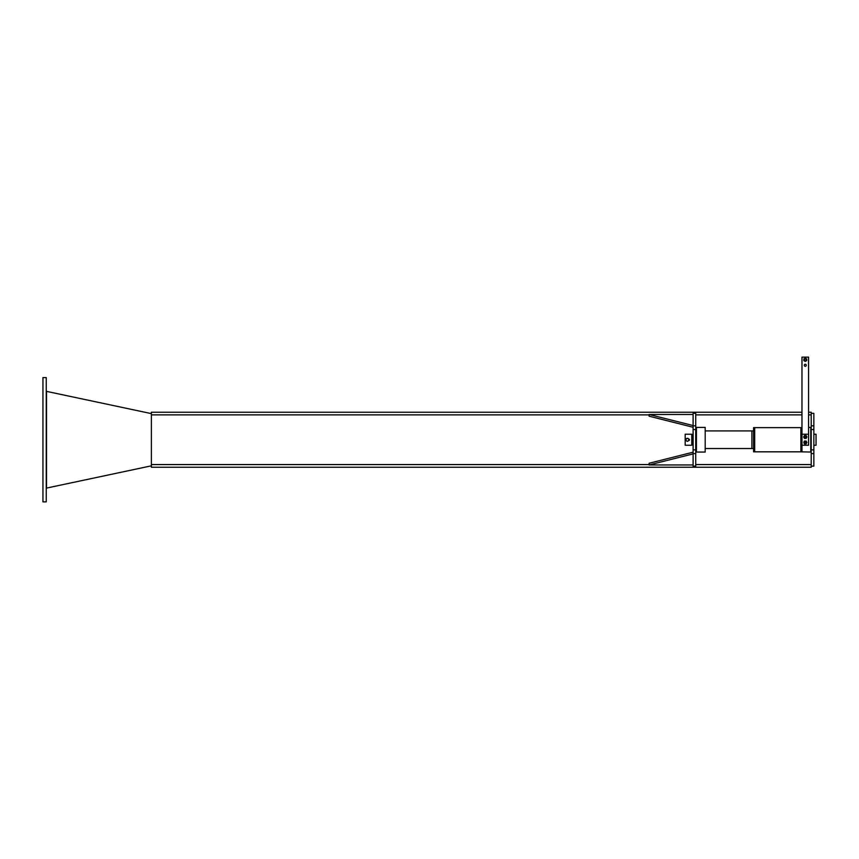 <?xml version="1.0" encoding="UTF-8"?>
<svg xmlns="http://www.w3.org/2000/svg" width="859" height="859" viewBox="0 0 859 859"><rect width="100%" height="100%" fill="white"/><g stroke="black" fill="none" stroke-linecap="round" stroke-linejoin="round"><path stroke-width="1.29" d="M693.106 427.267L649.114 416.196L649.114 414.489L693.106 425.559M693.106 414.489L649.114 414.489M693.106 452.188L649.114 463.259L649.114 464.966L693.106 453.896M693.106 464.966L649.114 464.966M693.106 425.828L693.106 429.564L695.736 429.564L695.736 425.828L693.106 425.828L693.106 413.329L695.736 413.329L695.736 425.828M695.736 453.627L695.736 449.891L693.106 449.891L693.106 453.627L695.736 453.627L695.736 466.126L693.106 466.126L693.106 453.627M695.736 429.564L695.736 449.891M693.106 449.891L693.106 429.564M813.849 449.891L813.849 413.329L811.207 413.329L811.207 466.126L813.849 466.126L813.849 449.891L811.207 449.891M813.849 434.224L816.05 434.224L816.05 445.23L813.849 445.23M689.401 439.357L689.401 440.109M689.176 440.431L688.531 440.721M688.478 438.734C688.478 440.892 688.478 440.892 688.478 438.734M691.785 445.23L691.785 434.224L685.181 434.224L685.181 445.23L691.785 445.23M687.383 441.376L686.663 440.968A1.428 1.428 0 0 0 688.102 440.968L687.383 441.376M685.954 440.549L685.954 439.722A1.428 1.428 0 0 0 686.663 440.968L685.954 440.549M688.811 440.549L688.102 440.968A1.428 1.428 0 0 0 688.811 439.722L688.811 440.549M686.663 438.487L688.102 438.487A1.428 1.428 0 0 0 685.954 439.722L686.663 438.487M688.102 438.487L688.811 439.722A1.428 1.428 0 0 0 688.102 438.487M695.736 451.168L696.402 451.168M695.736 428.287L696.402 428.287M695.736 427.632L696.402 427.632M695.736 451.823L696.402 451.823M808.577 412.234L811.207 412.234L811.207 413.329M801.973 412.234L151.377 412.234L151.377 467.221L811.207 467.221L811.207 466.126M151.377 413.619L46.526 391.371L46.526 488.084L151.377 465.836M46.246 377.595L42.95 377.595L42.95 501.86L46.246 501.86L46.246 377.595M705.196 452.049L705.196 427.406L696.402 427.406L696.402 452.049L705.196 452.049M808.577 427.406L810.767 427.406L810.767 452.049L800.878 451.823L800.878 427.632L801.973 427.632L801.973 451.823M705.196 430.928L751.904 430.928L751.904 448.527L705.196 448.527M753.59 430.928L751.904 430.928M753.59 448.527L751.904 448.527M753.59 427.632L754.685 427.632L754.685 451.823L753.59 451.823L753.59 427.632M800.878 451.823L754.685 451.823M800.878 427.632L754.685 427.632M801.973 445.23L808.577 445.23L808.577 357.14L801.973 357.14L801.973 427.632M801.973 434.224L808.577 434.224M806.257 365.279A0.988 0.988 0 0 0 804.776 364.42A0.988 0.988 0 0 0 804.776 366.138A0.988 0.988 0 0 0 806.257 365.279M805.27 443.351A0.88 0.88 0 0 0 806.032 442.041A0.88 0.88 0 0 0 804.507 442.041A0.88 0.88 0 0 0 805.27 443.351M805.27 443.223A0.741 0.741 0 0 0 805.914 442.106A0.741 0.741 0 0 0 804.625 442.106A0.741 0.741 0 0 0 805.27 443.223M804.035 441.762L804.035 443.19A1.428 1.428 0 0 1 805.27 441.043A1.428 1.428 0 0 1 806.515 443.19A1.428 1.428 0 0 1 804.035 443.19L804.443 443.91L806.096 443.91L806.923 442.482L806.096 441.043L804.443 441.043L804.035 441.762M805.27 437.725A0.741 0.741 0 0 0 805.914 436.608A0.741 0.741 0 0 0 804.625 436.608A0.741 0.741 0 0 0 805.27 437.725M805.27 437.854A0.88 0.88 0 0 0 806.032 436.533A0.88 0.88 0 0 0 804.507 436.533A0.88 0.88 0 0 0 805.27 437.854M806.923 436.973L806.096 435.545L804.443 435.545L804.035 436.265A1.428 1.428 0 0 1 806.515 436.265A1.428 1.428 0 0 1 806.515 437.693L806.923 436.973M803.627 436.973L804.035 437.693A1.428 1.428 0 0 1 804.035 436.265L803.627 436.973M806.096 438.412L806.515 437.693A1.428 1.428 0 0 1 805.27 438.412L806.096 438.412M804.443 438.412L805.27 438.412A1.428 1.428 0 0 1 804.035 437.693L804.443 438.412M804.389 359.781A0.88 0.88 0 0 0 805.71 360.544A0.88 0.88 0 0 0 805.71 359.019A0.88 0.88 0 0 0 804.389 359.781A0.88 0.88 0 0 1 805.71 359.019A0.88 0.88 0 0 1 805.71 360.544A0.88 0.88 0 0 1 804.389 359.781M806.698 358.955L805.989 358.536A1.428 1.428 0 0 1 806.698 359.781L806.698 358.955M805.27 358.128L804.561 358.536A1.428 1.428 0 0 1 805.989 358.536L805.27 358.128M803.841 358.955L803.841 360.608L805.27 361.424L806.698 360.608L806.698 359.781A1.428 1.428 0 0 1 804.561 361.016A1.428 1.428 0 0 1 804.561 358.536L803.841 358.955M811.207 429.564L813.849 429.564M811.207 453.627L813.849 453.627M813.849 425.828L811.207 425.828M811.207 414.876L808.577 414.876M801.973 414.876L695.736 414.876M649.114 414.876L151.377 414.876M811.207 464.579L695.736 464.579M649.114 464.579L151.377 464.579M691.785 443.577L693.106 443.577M691.785 435.878L693.106 435.878M696.402 434.224L695.736 434.224M696.402 445.23L695.736 445.23"/></g></svg>
